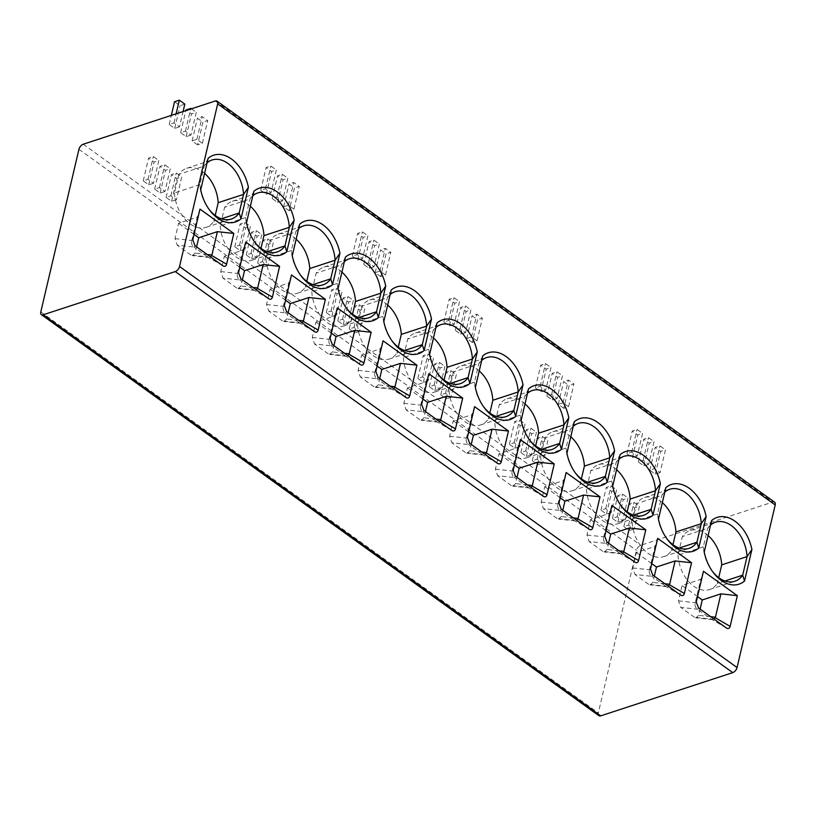 <?xml version="1.0" encoding="UTF-8"?>
<svg xmlns="http://www.w3.org/2000/svg" width="816" height="816" viewBox="0 0 816 816"><rect width="100%" height="100%" fill="white"/><g stroke="black" fill="none" stroke-linecap="round" stroke-linejoin="round"><path stroke-width="0.61" stroke-dasharray="4.08 3.06" d="M598.913 715.703A4.733 2.601 125.7 0 1 598.322 712.96L636.46 550.351A4.733 2.601 125.7 0 1 640.744 545.282L772.783 502.064A4.733 2.601 125.7 0 1 774.608 502.207M634.124 529.003L629.34 530.563L623.852 526.616L628.636 525.045L634.124 529.003L639.458 506.257L634.675 507.827L629.177 503.87L633.961 502.309L639.458 506.257M622.679 520.771L617.896 522.332L612.408 518.384L617.192 516.814L622.679 520.771L628.014 498.025L623.23 499.596L617.743 495.638L622.526 494.078L628.014 498.025M611.235 512.54L606.451 514.1L600.964 510.153L605.747 508.582L611.235 512.54L616.57 489.794L611.786 491.365L606.298 487.407L611.082 485.846L616.57 489.794M542.579 463.151L537.795 464.712L532.297 460.765L537.081 459.194L542.579 463.151L547.913 440.405L543.13 441.966L537.632 438.019L542.416 436.458L547.913 440.405M531.134 454.91L526.351 456.481L520.853 452.533L525.637 450.962L531.134 454.91L536.469 432.174L531.685 433.735L526.187 429.787L530.971 428.216L536.469 432.174M519.69 446.678L514.906 448.249L509.408 444.302L514.202 442.731L519.69 446.678L525.025 423.943L520.241 425.503L514.743 421.556L519.527 419.985L525.025 423.943M451.034 397.29L446.25 398.861L440.752 394.903L445.536 393.343L451.034 397.29L456.368 374.554L451.585 376.115L446.087 372.167L450.871 370.597L456.368 374.554M439.589 389.059L434.806 390.629L429.308 386.672L434.092 385.111L439.589 389.059L444.924 366.323L440.14 367.883L434.642 363.936L439.426 362.365L444.924 366.323M428.145 380.827L423.361 382.398L417.863 378.44L422.647 376.88L428.145 380.827L433.48 358.081L428.696 359.652L423.198 355.705L427.982 354.134L433.48 358.081M359.479 331.439L354.695 332.999L349.207 329.052L353.991 327.481L359.479 331.439L364.813 308.693L360.029 310.264L354.542 306.306L359.326 304.745L364.813 308.693M348.034 323.207L343.25 324.768L337.763 320.821L342.547 319.25L348.034 323.207L353.369 300.461L348.585 302.032L343.097 298.075L347.881 296.514L353.369 300.461M336.6 314.976L331.816 316.537L326.318 312.589L331.102 311.018L336.6 314.976L341.935 292.23L337.141 293.801L331.653 289.843L336.437 288.283L341.935 292.23M267.934 265.577L263.15 267.148L257.662 263.201L262.446 261.63L267.934 265.577L273.268 242.842L268.484 244.402L262.997 240.455L267.781 238.884L273.268 242.842M256.489 257.346L251.705 258.917L246.218 254.959L251.002 253.399L256.489 257.346L261.824 234.61L257.04 236.171L251.552 232.223L256.336 230.653L261.824 234.61M245.045 249.115L240.261 250.685L234.773 246.728L239.557 245.167L245.045 249.115L250.379 226.379L245.596 227.939L240.108 223.992L244.892 222.421L250.379 226.379M176.389 199.726L171.605 201.297L166.107 197.339L170.891 195.779L176.389 199.726L181.723 176.98L176.939 178.551L171.442 174.604L176.225 173.033L181.723 176.98M164.944 191.495L160.16 193.066L154.663 189.108L159.457 187.547L164.944 191.495L170.279 168.749L165.495 170.32L159.997 166.372L164.781 164.801L170.279 168.749M153.5 183.263L148.716 184.824L143.228 180.877L148.012 179.316L153.5 183.263L158.834 160.517L154.051 162.088L148.563 158.131L153.347 156.57L158.834 160.517M660.113 472.586L655.33 474.157L649.832 470.2L654.616 468.639L660.113 472.586L665.448 449.851L660.664 451.411L655.166 447.464L659.95 445.893L665.448 449.851M648.669 464.355L643.885 465.926L638.387 461.968L643.171 460.408L648.669 464.355L654.004 441.619L649.22 443.18L643.722 439.232L648.506 437.662L654.004 441.619M637.225 456.124L632.441 457.694L626.953 453.737L631.737 452.176L637.225 456.124L642.559 433.378L637.775 434.948L632.278 431.001L637.061 429.43L642.559 433.378M563.785 408.296L558.287 404.348L563.071 402.778L568.568 406.735L563.785 408.296L569.119 385.56L563.621 381.602L568.405 380.042L573.903 383.989L569.119 385.56M557.124 398.504L552.34 400.064L546.842 396.117L551.626 394.546L557.124 398.504L562.459 375.758L557.675 377.329L552.177 373.371L556.961 371.81L562.459 375.758M545.68 390.272L540.896 391.833L535.398 387.886L540.182 386.315L545.68 390.272L551.014 367.526L546.23 369.097L540.733 365.14L545.516 363.579L551.014 367.526M472.229 342.445L466.742 338.497L471.526 336.926L477.013 340.874L472.229 342.445L477.564 319.699L472.076 315.751L476.86 314.18L482.348 318.138L477.564 319.699M465.579 332.642L460.785 334.213L455.297 330.266L460.081 328.695L465.579 332.642L470.903 309.907L466.12 311.467L460.632 307.52L465.416 305.949L470.903 309.907M454.135 324.411L449.351 325.982L443.853 322.024L448.637 320.464L454.135 324.411L459.469 301.675L454.685 303.236L449.188 299.288L453.971 297.718L459.469 301.675M380.684 276.593L375.197 272.636L379.981 271.075L385.468 275.023L380.684 276.593L386.019 253.847L380.531 249.9L385.315 248.329L390.803 252.277L386.019 253.847M374.024 266.791L369.24 268.362L363.752 264.404L368.536 262.844L374.024 266.791L379.358 244.045L374.575 245.616L369.087 241.669L373.871 240.098L379.358 244.045M362.579 258.56L357.796 260.12L352.308 256.173L357.092 254.612L362.579 258.56L367.914 235.814L363.13 237.385L357.643 233.437L362.426 231.866L367.914 235.814M289.139 210.732L283.642 206.785L288.425 205.214L293.923 209.171L289.139 210.732L294.474 187.996L288.976 184.039L293.76 182.478L299.258 186.425L294.474 187.996M282.479 200.94L277.695 202.501L272.207 198.553L276.991 196.982L282.479 200.94L287.813 178.194L283.03 179.765L277.532 175.807L282.316 174.247L287.813 178.194M271.034 192.709L266.251 194.269L260.763 190.322L265.547 188.751L271.034 192.709L276.369 169.963L271.585 171.533L266.098 167.576L270.881 166.015L276.369 169.963M197.594 144.881L192.097 140.923L196.88 139.363L202.378 143.31L197.594 144.881L202.929 122.135L197.431 118.187L202.215 116.617L207.713 120.574L202.929 122.135M190.934 135.079L186.15 136.649L180.652 132.692L185.436 131.131L190.934 135.079L196.268 112.343L191.485 113.903L185.987 109.956M179.489 126.847L174.706 128.418L169.208 124.46L173.992 122.9L179.489 126.847L183.08 111.537M629.34 530.563L634.675 507.827M628.636 525.045L633.961 502.309M623.852 526.616L629.177 503.87M617.896 522.332L623.23 499.596M617.192 516.814L622.526 494.078M612.408 518.384L617.743 495.638M606.451 514.1L611.786 491.365M605.747 508.582L611.082 485.846M600.964 510.153L606.298 487.407M537.795 464.712L543.13 441.966M537.081 459.194L542.416 436.458M532.297 460.765L537.632 438.019M526.351 456.481L531.685 433.735M525.637 450.962L530.971 428.216M520.853 452.533L526.187 429.787M514.906 448.249L520.241 425.503M514.202 442.731L519.527 419.985M509.408 444.302L514.743 421.556M446.25 398.861L451.585 376.115M445.536 393.343L450.871 370.597M440.752 394.903L446.087 372.167M434.806 390.629L440.14 367.883M434.092 385.111L439.426 362.365M429.308 386.672L434.642 363.936M423.361 382.398L428.696 359.652M422.647 376.88L427.982 354.134M417.863 378.44L423.198 355.705M354.695 332.999L360.029 310.264M353.991 327.481L359.326 304.745M349.207 329.052L354.542 306.306M343.25 324.768L348.585 302.032M342.547 319.25L347.881 296.514M337.763 320.821L343.097 298.075M331.816 316.537L337.141 293.801M331.102 311.018L336.437 288.283M326.318 312.589L331.653 289.843M263.15 267.148L268.484 244.402M262.446 261.63L267.781 238.884M257.662 263.201L262.997 240.455M251.705 258.917L257.04 236.171M251.002 253.399L256.336 230.653M246.218 254.959L251.552 232.223M240.261 250.685L245.596 227.939M239.557 245.167L244.892 222.421M234.773 246.728L240.108 223.992M171.605 201.297L176.939 178.551M170.891 195.779L176.225 173.033M166.107 197.339L171.442 174.604M160.16 193.066L165.495 170.32M159.457 187.547L164.781 164.801M154.663 189.108L159.997 166.372M148.716 184.824L154.051 162.088M148.012 179.316L153.347 156.57M143.228 180.877L148.563 158.131M655.33 474.157L660.664 451.411M654.616 468.639L659.95 445.893M649.832 470.2L655.166 447.464M643.885 465.926L649.22 443.18M643.171 460.408L648.506 437.662M638.387 461.968L643.722 439.232M632.441 457.694L637.775 434.948M631.737 452.176L637.061 429.43M626.953 453.737L632.278 431.001M558.287 404.348L563.621 381.602M568.568 406.735L573.903 383.989M563.071 402.778L568.405 380.042M552.34 400.064L557.675 377.329M551.626 394.546L556.961 371.81M546.842 396.117L552.177 373.371M540.896 391.833L546.23 369.097M540.182 386.315L545.516 363.579M535.398 387.886L540.733 365.14M466.742 338.497L472.076 315.751M477.013 340.874L482.348 318.138M471.526 336.926L476.86 314.18M460.785 334.213L466.12 311.467M460.081 328.695L465.416 305.949M455.297 330.266L460.632 307.52M449.351 325.982L454.685 303.236M448.637 320.464L453.971 297.718M443.853 322.024L449.188 299.288M375.197 272.636L380.531 249.9M385.468 275.023L390.803 252.277M379.981 271.075L385.315 248.329M369.24 268.362L374.575 245.616M368.536 262.844L373.871 240.098M363.752 264.404L369.087 241.669M357.796 260.12L363.13 237.385M357.092 254.612L362.426 231.866M352.308 256.173L357.643 233.437M283.642 206.785L288.976 184.039M293.923 209.171L299.258 186.425M288.425 205.214L293.76 182.478M277.695 202.501L283.03 179.765M276.991 196.982L282.316 174.247M272.207 198.553L277.532 175.807M266.251 194.269L271.585 171.533M265.547 188.751L270.881 166.015M260.763 190.322L266.098 167.576M192.097 140.923L197.431 118.187M202.378 143.31L207.713 120.574M196.88 139.363L202.215 116.617M191.383 108.824L196.268 112.343M184.824 104.111L180.04 105.672L174.542 101.725M186.15 136.649L191.485 113.903M185.436 131.131L190.607 109.079M180.652 132.692L185.824 110.639M174.706 128.418L180.04 105.672M173.992 122.9L176.123 113.822M169.208 124.46L171.34 115.382M726.107 627.779L711.256 619.14L697.486 609.226C695.497 607.757 694.722 605.778 695.15 603.279L700.771 579.36L682.105 585.47L678.504 600.851L680.707 607.39L697.486 609.226L698.567 607.971M703.463 571.292L700.771 579.36M726.424 627.994L711.256 619.14L694.447 617.263L695.844 617.875L698.639 615.346L700.108 609.073M694.447 617.263L680.707 607.39M697.537 596.567L682.105 585.47M711.644 619.395L714.112 619.15M711.623 520.537L707.696 528.278L703.341 546.853L704.239 552.055M708.104 535.561A31.069 20.716 71.9 0 0 690.183 530.492A31.069 20.716 71.9 0 0 682.339 536.571L677.984 555.155L703.341 546.853A31.069 20.716 71.9 0 0 711.909 570.68A31.069 20.716 71.9 0 0 712.47 571.414M710.573 525.045A31.069 20.716 71.9 0 0 707.696 528.278L682.339 536.571M724.945 580.982L717.346 583.471L718.723 577.626M677.984 555.155A31.069 20.716 71.9 0 0 709.512 589.55A31.069 20.716 71.9 0 0 717.346 583.471M649.383 570.353L654.993 546.434L636.337 552.544L632.726 567.926L634.94 574.464L651.709 576.3C649.73 574.831 648.955 572.852 649.383 570.353L650.485 569.099M657.696 538.366L654.993 546.434M680.33 594.854L665.479 586.204L648.669 584.338L650.077 584.95L652.861 582.42L654.34 576.147M648.669 584.338L634.94 574.464M651.77 563.642L636.337 552.544M652.79 575.035L651.709 576.3L665.876 586.459L668.335 586.225M665.856 487.611L661.929 495.353L657.563 513.927L658.461 519.129M662.327 502.636A31.069 20.716 71.9 0 0 644.405 497.566A31.069 20.716 71.9 0 0 636.572 503.645L632.206 522.23L657.563 513.927A31.069 20.716 71.9 0 0 666.131 537.754A31.069 20.716 71.9 0 0 666.692 538.489M664.795 492.109A31.069 20.716 71.9 0 0 661.929 495.353L636.572 503.645M679.177 548.056L671.578 550.545L672.945 544.7M632.206 522.23A31.069 20.716 71.9 0 0 663.734 556.624A31.069 20.716 71.9 0 0 671.578 550.545M603.605 537.418L609.215 513.509L590.56 519.619L586.949 535L589.162 541.538L605.931 543.374C603.952 541.906 603.177 539.927 603.605 537.418L604.717 536.173M611.918 505.441L609.215 513.509M634.562 561.928L619.711 553.279L602.891 551.412L604.299 552.024L607.094 549.484L608.563 543.221M602.891 551.412L589.162 541.538M605.992 530.716L590.56 519.619M607.012 542.11L605.931 543.374L620.099 553.534L622.557 553.289M620.078 454.685L616.151 462.417L611.796 481.001L612.683 486.193M616.559 469.7A31.069 20.716 71.9 0 0 598.638 464.641A31.069 20.716 71.9 0 0 590.794 470.72L586.439 489.294L611.796 481.001A31.069 20.716 71.9 0 0 620.364 504.829A31.069 20.716 71.9 0 0 620.915 505.563M619.028 459.184A31.069 20.716 71.9 0 0 616.151 462.417L590.794 470.72M633.4 515.131L625.801 517.619L627.178 511.765M586.439 489.294A31.069 20.716 71.9 0 0 617.967 523.699A31.069 20.716 71.9 0 0 625.801 517.619M557.838 504.492L563.448 480.583L544.782 486.683L541.181 502.075L543.395 508.603L560.164 510.449C558.175 508.98 557.399 506.991 557.838 504.492L558.94 503.237M566.151 472.515L563.448 480.583M588.785 529.003L573.934 520.353L557.124 518.486L558.532 519.098L561.316 516.559L562.785 510.296M557.124 518.486L543.395 508.603M560.215 497.791L544.782 486.683M561.245 509.184L560.164 510.449L573.934 520.353L575.158 520.894L576.79 520.363M574.301 421.76L570.374 429.491L566.018 448.076L566.916 453.268M570.782 436.774A31.069 20.716 71.9 0 0 552.86 431.715A31.069 20.716 71.9 0 0 545.017 437.794L540.661 456.368L566.018 448.076A31.069 20.716 71.9 0 0 574.586 471.903A31.069 20.716 71.9 0 0 575.147 472.637M573.25 426.258A31.069 20.716 71.9 0 0 570.374 429.491L545.017 437.794M587.622 482.205L580.033 484.694L581.4 478.839M540.661 456.368A31.069 20.716 71.9 0 0 572.189 490.763A31.069 20.716 71.9 0 0 580.033 484.694M512.06 471.566L517.67 447.658L499.015 453.757L495.404 469.149L497.617 475.677L514.386 477.523C512.407 476.054 511.632 474.065 512.06 471.566L513.162 470.312M520.373 439.579L517.67 447.658M543.017 496.067L528.156 487.427L511.346 485.561L512.754 486.163L515.549 483.633L517.018 477.37M511.346 485.561L497.617 475.677M514.447 464.865L499.015 453.757M515.467 476.258L514.386 477.523L528.156 487.427L529.38 487.968L531.012 487.438M528.533 388.834L524.606 396.566L520.241 415.15L521.138 420.342M525.014 403.849A31.069 20.716 71.9 0 0 507.083 398.789A31.069 20.716 71.9 0 0 499.249 404.869L494.894 423.443L520.241 415.15A31.069 20.716 71.9 0 0 528.809 438.977A31.069 20.716 71.9 0 0 529.37 439.712M527.473 393.332A31.069 20.716 71.9 0 0 524.606 396.566L499.249 404.869M541.855 449.279L534.256 451.758L535.622 445.913M494.894 423.443A31.069 20.716 71.9 0 0 526.412 457.837A31.069 20.716 71.9 0 0 534.256 451.758M466.283 438.641L471.893 414.722L453.237 420.832L449.626 436.223L451.84 442.751L468.619 444.587C466.63 443.129 465.854 441.14 466.283 438.641L467.395 437.386M474.596 406.654L471.893 414.722M497.24 463.141L482.389 454.502L465.579 452.635L466.976 453.237L469.771 450.707L471.24 444.445M465.579 452.635L451.84 442.751M468.67 431.929L453.237 420.832M469.7 443.333L468.619 444.587L482.389 454.502L483.602 455.042L485.245 454.512M482.756 355.909L478.829 363.64L474.473 382.214L475.371 387.416M479.237 370.923A31.069 20.716 71.9 0 0 461.315 365.854A31.069 20.716 71.9 0 0 453.472 371.933L449.116 390.517L474.473 382.214A31.069 20.716 71.9 0 0 483.041 406.052A31.069 20.716 71.9 0 0 483.602 406.786M481.705 360.407A31.069 20.716 71.9 0 0 478.829 363.64L453.472 371.933M496.077 416.344L488.478 418.832L489.855 412.988M449.116 390.517A31.069 20.716 71.9 0 0 480.644 424.912A31.069 20.716 71.9 0 0 488.478 418.832M420.515 405.715L426.125 381.796L407.47 387.906L403.859 403.288L406.072 409.826L422.841 411.662C420.862 410.193 420.077 408.214 420.515 405.715L421.617 404.461M428.828 373.728L426.125 381.796M451.462 430.216L436.611 421.566L419.801 419.699L421.209 420.311L423.994 417.782L425.462 411.509M419.801 419.699L406.072 409.826M422.902 399.004L407.47 387.906M423.922 410.397L422.841 411.662L437.009 421.831L439.467 421.586M436.988 322.973L433.051 330.715L428.696 349.289L429.593 354.491M433.459 337.997A31.069 20.716 71.9 0 0 415.538 332.928A31.069 20.716 71.9 0 0 407.704 339.007L403.339 357.592L428.696 349.289A31.069 20.716 71.9 0 0 437.264 373.116A31.069 20.716 71.9 0 0 437.825 373.85M435.928 327.481A31.069 20.716 71.9 0 0 433.051 330.715L407.704 339.007M450.31 383.418L442.711 385.907L444.077 380.062M403.339 357.592A31.069 20.716 71.9 0 0 434.867 391.986A31.069 20.716 71.9 0 0 442.711 385.907M374.738 372.779L380.348 348.871L361.692 354.98L358.081 370.362L360.295 376.9L377.063 378.736C375.085 377.267 374.309 375.289 374.738 372.779L375.85 371.535M383.051 340.802L380.348 348.871M405.695 397.29L390.844 388.64L374.024 386.774L375.431 387.386L378.226 384.856L379.695 378.583M374.024 386.774L360.295 376.9M377.125 366.078L361.692 354.98M378.145 377.471L377.063 378.736L391.231 388.895L393.689 388.661M391.211 290.047L387.284 297.779L382.928 316.363L383.816 321.565M387.692 305.062A31.069 20.716 71.9 0 0 369.77 300.002A31.069 20.716 71.9 0 0 361.927 306.082L357.571 324.666L382.928 316.363A31.069 20.716 71.9 0 0 391.496 340.19A31.069 20.716 71.9 0 0 392.047 340.925M390.16 294.545A31.069 20.716 71.9 0 0 387.284 297.779L361.927 306.082M404.532 350.492L396.933 352.981L398.31 347.137M357.571 324.666A31.069 20.716 71.9 0 0 389.089 359.06A31.069 20.716 71.9 0 0 396.933 352.981M328.96 339.854L334.58 315.945L315.914 322.055L312.314 337.436L314.527 343.975L331.296 345.811C329.307 344.342 328.532 342.353 328.96 339.854L330.072 338.599M337.283 307.877L334.58 315.945M359.917 364.364L345.066 355.715L328.256 353.848L329.664 354.46L332.449 351.92L333.917 345.658M328.256 353.848L314.527 343.975M331.347 333.152L315.914 322.055M332.377 344.546L331.296 345.811L345.066 355.715L346.29 356.255L347.922 355.725M345.433 257.122L341.506 264.853L337.151 283.438L338.048 288.629M341.914 272.136A31.069 20.716 71.9 0 0 323.993 267.077A31.069 20.716 71.9 0 0 316.149 273.156L311.794 291.73L337.151 283.438A31.069 20.716 71.9 0 0 345.719 307.265A31.069 20.716 71.9 0 0 346.28 307.999M344.383 261.62A31.069 20.716 71.9 0 0 341.506 264.853L316.149 273.156M358.754 317.567L351.155 320.056L352.532 314.201M311.794 291.73A31.069 20.716 71.9 0 0 343.322 326.135A31.069 20.716 71.9 0 0 351.155 320.056M283.193 306.928L288.803 283.019L270.147 289.119L266.536 304.511L268.75 311.039L285.518 312.885C283.54 311.416 282.764 309.427 283.193 306.928L284.294 305.674M291.506 274.941L288.803 283.019M314.15 331.429L299.288 322.789L282.479 320.923L283.886 321.535L286.681 318.995L288.15 312.732M282.479 320.923L268.75 311.039M285.58 300.227L270.147 289.119M286.6 311.62L285.518 312.885L299.288 322.789L300.512 323.33L302.144 322.799M299.666 224.196L295.739 231.928L291.373 250.512L292.271 255.704M296.147 239.21A31.069 20.716 71.9 0 0 278.215 234.151A31.069 20.716 71.9 0 0 270.382 240.23L266.026 258.805L291.373 250.512A31.069 20.716 71.9 0 0 299.941 274.339A31.069 20.716 71.9 0 0 300.502 275.074M298.605 228.694A31.069 20.716 71.9 0 0 295.739 231.928L270.382 240.23M312.987 284.641L305.388 287.12L306.755 281.275M266.026 258.805A31.069 20.716 71.9 0 0 297.544 293.199A31.069 20.716 71.9 0 0 305.388 287.12M237.415 274.003L243.025 250.094L224.369 256.193L220.759 271.585L222.972 278.113L239.751 279.949C237.762 278.491 236.987 276.502 237.415 274.003L238.527 272.748M245.728 242.015L243.025 250.094M268.372 298.503L253.521 289.864L236.711 287.997L238.109 288.599L240.904 286.069L242.372 279.806M236.711 287.997L222.972 278.113M239.802 267.291L224.369 256.193M240.832 278.695L239.751 279.949L253.521 289.864L254.735 290.404L256.377 289.874M253.888 191.27L249.961 199.002L245.606 217.586L246.503 222.778M250.369 206.285A31.069 20.716 71.9 0 0 232.448 201.215A31.069 20.716 71.9 0 0 224.604 207.295L220.249 225.879L245.606 217.586A31.069 20.716 71.9 0 0 254.174 241.414A31.069 20.716 71.9 0 0 254.725 242.148M252.838 195.769A31.069 20.716 71.9 0 0 249.961 199.002L224.604 207.295M267.209 251.705L259.61 254.194L260.987 248.35M220.249 225.879A31.069 20.716 71.9 0 0 251.777 260.273A31.069 20.716 71.9 0 0 259.61 254.194M191.648 241.077L197.258 217.158L178.602 223.268L174.991 238.649L177.205 245.188L193.973 247.024C191.984 245.555 191.209 243.576 191.648 241.077L192.749 239.822M199.961 209.09L197.258 217.158M222.595 265.577L207.743 256.938L190.934 255.061L192.341 255.673L195.126 253.144L196.595 246.871M190.934 255.061L177.205 245.188M194.024 234.365L178.602 223.268M195.055 245.769L193.973 247.024L207.743 256.938L208.967 257.479L210.599 256.948M208.121 158.335L204.184 166.076L199.828 184.651L200.726 189.853M204.592 173.359A31.069 20.716 71.9 0 0 186.67 168.29A31.069 20.716 71.9 0 0 178.837 174.369L174.471 192.953L199.828 184.651A31.069 20.716 71.9 0 0 208.396 208.478A31.069 20.716 71.9 0 0 208.957 209.212M207.06 162.843A31.069 20.716 71.9 0 0 204.184 166.076L178.837 174.369M221.442 218.78L213.843 221.269L215.21 215.424M174.471 192.953A31.069 20.716 71.9 0 0 205.999 227.348A31.069 20.716 71.9 0 0 213.843 221.269M215.261 101.011L772.783 502.064M83.222 144.228L640.744 545.282M78.938 149.297L636.46 550.351M40.8 311.906L598.322 712.96M695.15 603.279L696.262 602.024M678.504 600.851L695.293 602.708M710.665 616.672L698.639 615.346M632.726 567.926L649.516 569.782M664.897 583.746L652.861 582.42M586.949 535L603.738 536.857M619.12 550.82L607.094 549.484M541.181 502.075L557.971 503.931M573.342 517.885L561.316 516.559M495.404 469.149L512.193 470.995M527.575 484.959L515.549 483.633M449.626 436.223L466.426 438.07M481.797 452.033L469.771 450.707M403.859 403.288L420.648 405.144M436.019 419.108L423.994 417.782M358.081 370.362L374.87 372.218M390.252 386.182L378.226 384.856M312.314 337.436L329.103 339.293M344.474 353.257L332.449 351.92M266.536 304.511L283.325 306.367M298.707 320.321L286.681 318.995M220.759 271.585L237.558 273.431M252.929 287.395L240.904 286.069M174.991 238.649L191.78 240.506M207.152 254.47L195.126 253.144M712.46 619.67L695.854 617.845M711.909 570.68L713.041 572.22M690.183 530.492L715.54 522.199M709.512 589.55L734.869 581.247M666.682 586.745L650.077 584.919M680.656 595.068L665.866 586.469M666.131 537.754L667.274 539.294M644.405 497.566L669.763 489.274M663.734 556.624L689.092 548.321M620.915 553.819L604.309 551.983M634.879 562.142L620.099 553.544M620.364 504.829L621.496 506.359M598.638 464.641L623.995 456.338M617.967 523.699L643.314 515.396M575.137 520.894L558.532 519.058M589.111 529.217L574.321 520.608M574.586 471.903L575.729 473.433M552.86 431.715L578.218 423.412M572.189 490.763L597.547 482.47M529.36 487.968L512.754 486.132M543.334 496.281L528.554 487.682M528.809 438.977L529.951 440.507M507.083 398.789L532.44 390.487M526.412 457.837L551.769 449.545M483.592 455.042L466.987 453.206M497.556 463.355L482.776 454.757M483.041 406.052L484.174 407.582M461.315 365.854L486.673 357.561M480.644 424.912L506.002 416.619M437.815 422.107L421.209 420.281M451.789 430.43L436.999 421.831M437.264 373.116L438.406 374.656M415.538 332.928L440.895 324.635M434.867 391.986L460.224 383.683M392.047 389.181L375.431 387.345M406.011 397.504L391.231 388.906M391.496 340.19L392.629 341.731M369.77 300.002L395.117 291.7M389.089 359.06L414.446 350.758M346.27 356.255L329.664 354.419M360.233 364.579L345.454 355.97M345.719 307.265L346.851 308.795M323.993 267.077L349.35 258.774M343.322 326.135L368.679 317.832M300.492 323.33L283.886 321.494M314.466 331.643L299.686 323.044M299.941 274.339L301.084 275.869M278.215 234.151L303.572 225.848M297.544 293.199L322.901 284.906M254.725 290.404L238.119 288.568M268.688 298.717L253.909 290.119M254.174 241.414L255.306 242.944M232.448 201.215L257.805 192.923M251.777 260.273L277.124 251.981M208.947 257.468L192.341 255.643M222.921 265.792L208.131 257.193M208.396 208.478L209.539 210.018M186.67 168.29L212.027 159.997M205.999 227.348L231.356 219.045"/><path stroke-width="1.22" d="M43.217 314.782L175.256 271.575A4.733 2.601 -54.3 0 0 179.54 266.495L217.678 103.897A4.733 2.601 -54.3 0 0 217.087 101.153A4.733 2.601 -54.3 0 0 215.261 101.011L83.222 144.228A4.733 2.601 -54.3 0 0 78.938 149.297L40.8 311.906A4.733 2.601 -54.3 0 0 41.392 314.65A4.733 2.601 -54.3 0 0 43.217 314.782L600.739 715.846A4.733 2.601 125.7 0 1 598.913 715.703L41.392 314.65M217.087 101.153L774.608 502.207A4.733 2.601 125.7 0 1 775.2 504.951L737.062 667.549A4.733 2.601 125.7 0 1 732.778 672.629L600.739 715.846M696.262 602.024L703.463 571.292L737.338 595.66L730.136 626.392C729.453 628.677 728.107 629.146 726.107 627.779L698.567 607.971L696.262 602.024M744.518 581.033L751.903 549.515A35.119 23.419 -108.1 0 0 711.623 520.537L704.239 552.055A35.119 23.419 -108.1 0 0 713.041 572.22A35.119 23.419 -108.1 0 0 744.518 581.033L742.703 575.178L747.058 556.594L751.903 549.515M650.485 569.099L657.696 538.366L691.57 562.734L684.359 593.467C683.675 595.751 682.339 596.21 680.33 594.854L652.79 575.035L650.485 569.099M698.741 548.097L706.136 516.589A35.119 23.419 -108.1 0 0 665.856 487.611L658.461 519.129A35.119 23.419 -108.1 0 0 667.274 539.294A35.119 23.419 -108.1 0 0 698.741 548.097L696.935 542.242L701.291 523.668L706.136 516.589M604.717 536.173L611.918 505.441L645.793 529.808L638.581 560.531C637.908 562.826 636.562 563.285 634.562 561.928L607.012 542.11L604.717 536.173M652.973 515.171L660.358 483.664A35.119 23.419 -108.1 0 0 620.078 454.685L612.683 486.193A35.119 23.419 -108.1 0 0 621.496 506.359A35.119 23.419 -108.1 0 0 652.973 515.171L651.158 509.317L655.513 490.742L660.358 483.664M558.94 503.237L566.151 472.515L600.015 496.873L592.814 527.605C592.13 529.9 590.784 530.359 588.785 529.003L561.245 509.184L558.94 503.237M607.196 482.246L614.591 450.738A35.119 23.419 -108.1 0 0 574.301 421.76L566.916 453.268A35.119 23.419 -108.1 0 0 575.729 473.433A35.119 23.419 -108.1 0 0 607.196 482.246L605.38 476.391L609.746 457.807L614.591 450.738M513.162 470.312L520.373 439.579L554.248 463.947L547.036 494.68C546.353 496.964 545.017 497.434 543.017 496.067L515.467 476.258L513.162 470.312M561.418 449.32L568.813 417.802A35.119 23.419 -108.1 0 0 528.533 388.834L521.138 420.342A35.119 23.419 -108.1 0 0 529.951 440.507A35.119 23.419 -108.1 0 0 561.418 449.32L559.613 443.465L563.968 424.881L568.813 417.802M467.395 437.386L474.596 406.654L508.47 431.021L501.269 461.754C500.585 464.039 499.239 464.508 497.24 463.141L469.7 443.333L467.395 437.386M515.651 416.395L523.036 384.877A35.119 23.419 -108.1 0 0 482.756 355.909L475.371 387.416A35.119 23.419 -108.1 0 0 484.174 407.582A35.119 23.419 -108.1 0 0 515.651 416.395L513.835 410.54L518.191 391.955L523.036 384.877M421.617 404.461L428.828 373.728L462.703 398.096L455.491 428.828C454.808 431.113 453.472 431.582 451.462 430.216L423.922 410.397L421.617 404.461M469.873 383.459L477.268 351.951A35.119 23.419 -108.1 0 0 436.988 322.973L429.593 354.491A35.119 23.419 -108.1 0 0 438.406 374.656A35.119 23.419 -108.1 0 0 469.873 383.459L468.068 377.604L472.423 359.03L477.268 351.951M375.85 371.535L383.051 340.802L416.925 365.17L409.714 395.893C409.04 398.188 407.694 398.647 405.695 397.29L378.145 377.471L375.85 371.535M424.106 350.533L431.491 319.025A35.119 23.419 -108.1 0 0 391.211 290.047L383.816 321.565A35.119 23.419 -108.1 0 0 392.629 341.731A35.119 23.419 -108.1 0 0 424.106 350.533L422.29 344.678L426.646 326.104L431.491 319.025M330.072 338.599L337.283 307.877L371.147 332.245L363.946 362.967C363.263 365.262 361.916 365.721 359.917 364.364L332.377 344.546L330.072 338.599M378.328 317.608L385.723 286.1A35.119 23.419 -108.1 0 0 345.433 257.122L338.048 288.629A35.119 23.419 -108.1 0 0 346.851 308.795A35.119 23.419 -108.1 0 0 378.328 317.608L376.513 311.753L380.878 293.168L385.723 286.1M284.294 305.674L291.506 274.941L325.38 299.309L318.169 330.041C317.485 332.336 316.149 332.795 314.15 331.429L286.6 311.62L284.294 305.674M332.551 284.682L339.946 253.174A35.119 23.419 -108.1 0 0 299.666 224.196L292.271 255.704A35.119 23.419 -108.1 0 0 301.084 275.869A35.119 23.419 -108.1 0 0 332.551 284.682L330.745 278.827L335.101 260.243L339.946 253.174M238.527 272.748L245.728 242.015L279.602 266.383L272.401 297.116C271.718 299.401 270.371 299.87 268.372 298.503L240.832 278.695L238.527 272.748M286.783 251.756L294.168 220.238A35.119 23.419 -108.1 0 0 253.888 191.27L246.503 222.778A35.119 23.419 -108.1 0 0 255.306 242.944A35.119 23.419 -108.1 0 0 286.783 251.756L284.968 245.902L289.323 227.317L294.168 220.238M192.749 239.822L199.961 209.09L233.835 233.458L226.624 264.19C225.94 266.475 224.604 266.944 222.595 265.577L195.055 245.769L192.749 239.822M241.006 218.831L248.401 187.313A35.119 23.419 -108.1 0 0 208.121 158.335L200.726 189.853A35.119 23.419 -108.1 0 0 209.539 210.018A35.119 23.419 -108.1 0 0 241.006 218.831L239.19 212.966L243.556 194.392L248.401 187.313M185.824 110.639L185.987 109.956L190.771 108.385L191.383 108.824M171.34 115.382L174.542 101.725L179.326 100.154L184.824 104.111L183.08 111.537M190.607 109.079L190.771 108.385M176.123 113.822L179.326 100.154M700.108 609.073L702.25 599.954L697.537 596.567M702.25 599.954L720.905 593.854L715.428 617.202L714.112 619.15M720.905 593.854L737.338 595.66M712.47 571.414A31.069 20.716 71.9 0 0 734.869 581.247A31.069 20.716 71.9 0 0 742.703 575.168L724.945 580.982M718.723 577.626L721.711 564.886L747.058 556.594A31.069 20.716 71.9 0 0 715.54 522.199A31.069 20.716 71.9 0 0 710.573 525.045M721.711 564.886A31.069 20.716 71.9 0 0 708.104 535.561M654.34 576.147L656.472 567.028L651.77 563.642M656.472 567.028L675.128 560.929L669.661 584.266L668.335 586.225M675.128 560.929L691.57 562.734M666.692 538.489A31.069 20.716 71.9 0 0 689.092 548.321A31.069 20.716 71.9 0 0 696.935 542.242L679.177 548.056M672.945 544.7L675.934 531.961L701.291 523.668A31.069 20.716 71.9 0 0 669.763 489.274A31.069 20.716 71.9 0 0 664.795 492.109M675.934 531.961A31.069 20.716 71.9 0 0 662.327 502.636M608.563 543.221L610.705 534.103L605.992 530.716M610.705 534.103L629.36 527.993L623.883 551.341L622.557 553.289M629.36 527.993L645.793 529.808M620.915 505.563A31.069 20.716 71.9 0 0 643.314 515.396A31.069 20.716 71.9 0 0 651.158 509.317L633.4 515.131M627.178 511.765L630.156 499.035L655.513 490.742A31.069 20.716 71.9 0 0 623.995 456.338A31.069 20.716 71.9 0 0 619.028 459.184M630.156 499.035A31.069 20.716 71.9 0 0 616.559 469.7M562.785 510.296L564.927 501.177L560.215 497.791M564.927 501.177L583.583 495.067L578.105 518.415L576.79 520.363M583.583 495.067L600.015 496.873M575.147 472.637A31.069 20.716 71.9 0 0 597.547 482.47A31.069 20.716 71.9 0 0 605.38 476.391L587.622 482.205M581.4 478.839L584.389 466.109L609.746 457.807A31.069 20.716 71.9 0 0 578.218 423.412A31.069 20.716 71.9 0 0 573.25 426.258M584.389 466.109A31.069 20.716 71.9 0 0 570.782 436.774M517.018 477.37L519.149 468.251L514.447 464.865M519.149 468.251L537.815 462.142L532.338 485.489L531.012 487.438M537.815 462.142L554.248 463.947M529.37 439.712A31.069 20.716 71.9 0 0 551.769 449.545A31.069 20.716 71.9 0 0 559.613 443.465L541.855 449.279M535.622 445.913L538.611 433.184L563.968 424.881A31.069 20.716 71.9 0 0 532.44 390.487A31.069 20.716 71.9 0 0 527.473 393.332M538.611 433.184A31.069 20.716 71.9 0 0 525.014 403.849M471.24 444.445L473.382 435.316L468.67 431.929M473.382 435.316L492.038 429.216L486.56 452.564L485.245 454.512M492.038 429.216L508.47 431.021M483.602 406.786A31.069 20.716 71.9 0 0 505.991 416.619A31.069 20.716 71.9 0 0 513.835 410.54L496.077 416.344M489.855 412.988L492.844 400.258L518.191 391.955A31.069 20.716 71.9 0 0 486.673 357.561A31.069 20.716 71.9 0 0 481.705 360.407M492.844 400.258A31.069 20.716 71.9 0 0 479.237 370.923M425.462 411.509L427.604 402.39L422.902 399.004M427.604 402.39L446.26 396.29L440.793 419.628L439.467 421.586M446.26 396.29L462.703 398.096M437.825 373.85A31.069 20.716 71.9 0 0 460.224 383.683A31.069 20.716 71.9 0 0 468.068 377.604L450.31 383.418M444.077 380.062L447.066 367.322L472.423 359.03A31.069 20.716 71.9 0 0 440.895 324.635A31.069 20.716 71.9 0 0 435.928 327.481M447.066 367.322A31.069 20.716 71.9 0 0 433.459 337.997M379.695 378.583L381.837 369.464L377.125 366.078M381.837 369.464L400.493 363.355L395.015 386.702L393.689 388.661M400.493 363.355L416.925 365.17M392.047 340.925A31.069 20.716 71.9 0 0 414.446 350.758A31.069 20.716 71.9 0 0 422.29 344.678L404.532 350.492M398.31 347.137L401.288 334.397L426.646 326.104A31.069 20.716 71.9 0 0 395.117 291.7A31.069 20.716 71.9 0 0 390.16 294.545M401.288 334.397A31.069 20.716 71.9 0 0 387.692 305.062M333.917 345.658L336.059 336.539L331.347 333.152M336.059 336.539L354.715 330.429L349.238 353.777L347.922 355.725M354.715 330.429L371.147 332.245M346.28 307.999A31.069 20.716 71.9 0 0 368.679 317.832A31.069 20.716 71.9 0 0 376.513 311.753L358.754 317.567M352.532 314.201L355.521 301.471L380.878 293.168A31.069 20.716 71.9 0 0 349.35 258.774A31.069 20.716 71.9 0 0 344.383 261.62M355.521 301.471A31.069 20.716 71.9 0 0 341.914 272.136M288.15 312.732L290.282 303.613L285.58 300.227M290.282 303.613L308.948 297.503L303.47 320.851L302.144 322.799M308.948 297.503L325.38 299.309M300.502 275.074A31.069 20.716 71.9 0 0 322.901 284.906A31.069 20.716 71.9 0 0 330.745 278.827L312.987 284.641M306.755 281.275L309.743 268.546L335.101 260.243A31.069 20.716 71.9 0 0 303.572 225.848A31.069 20.716 71.9 0 0 298.605 228.694M309.743 268.546A31.069 20.716 71.9 0 0 296.147 239.21M242.372 279.806L244.514 270.688L239.802 267.291M244.514 270.688L263.17 264.578L257.693 287.926L256.377 289.874M263.17 264.578L279.602 266.383M254.725 242.148A31.069 20.716 71.9 0 0 277.124 251.981A31.069 20.716 71.9 0 0 284.968 245.902L267.209 251.705M260.987 248.35L263.966 235.62L289.323 227.317A31.069 20.716 71.9 0 0 257.805 192.923A31.069 20.716 71.9 0 0 252.838 195.769M263.966 235.62A31.069 20.716 71.9 0 0 250.369 206.285M196.595 246.871L198.737 237.752L194.024 234.365M198.737 237.752L217.393 231.652L211.915 255L210.599 256.948M217.393 231.652L233.835 233.458M208.957 209.212A31.069 20.716 71.9 0 0 231.356 219.045A31.069 20.716 71.9 0 0 239.19 212.966L221.442 218.78M215.21 215.424L218.198 202.684L243.556 194.392A31.069 20.716 71.9 0 0 212.027 159.997A31.069 20.716 71.9 0 0 207.06 162.843M218.198 202.684A31.069 20.716 71.9 0 0 204.592 173.359M175.256 271.575L732.778 672.629M737.062 667.549L179.54 266.495M217.678 103.897L775.2 504.951M715.428 617.202L710.665 616.672M730.136 626.392L715.244 617.722M669.661 584.266L664.897 583.746M684.359 593.467L669.467 584.797M623.883 551.341L619.12 550.82M638.581 560.531L623.689 551.871M578.105 518.415L573.342 517.885M592.814 527.605L577.922 518.945M532.338 485.489L527.575 484.959M547.036 494.68L532.144 486.02M486.56 452.564L481.797 452.033M501.269 461.754L486.367 453.084M440.793 419.628L436.019 419.108M455.491 428.828L440.599 420.158M395.015 386.702L390.252 386.182M409.714 395.893L394.822 387.233M349.238 353.777L344.474 353.257M363.946 362.967L349.054 354.307M303.47 320.851L298.707 320.321M318.169 330.041L303.277 321.382M257.693 287.926L252.929 287.395M272.401 297.116L257.499 288.446M211.915 255L207.152 254.47M226.624 264.19L211.732 255.52"/></g></svg>
